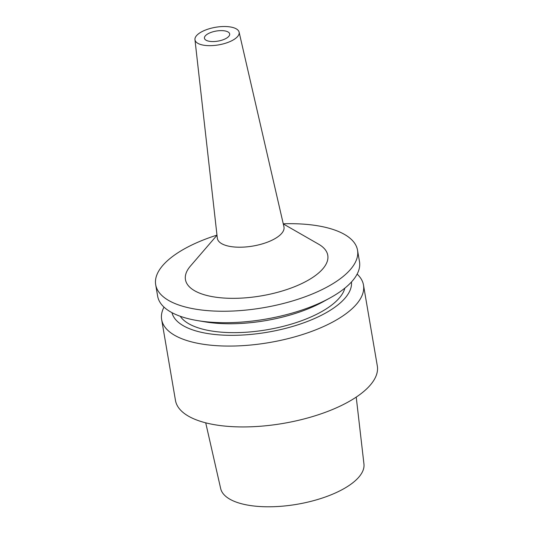 <?xml version="1.0" encoding="UTF-8"?>
<svg xmlns="http://www.w3.org/2000/svg" width="533" height="533" viewBox="0 0 533 533"><rect width="100%" height="100%" fill="white"/><g stroke="black" fill="none" stroke-linecap="round" stroke-linejoin="round"><path stroke-width="0.8" d="M205.718 422.836L220.675 488.574A72.695 28.989 -9.7 0 0 257.386 506.35A72.695 28.989 -9.7 0 0 330.08 495.217A72.695 28.989 -9.7 0 0 363.952 464.083L356.224 397.105M210.935 41.487A12.799 5.103 -9.7 0 0 223.847 39.482A12.799 5.103 -9.7 0 0 229.676 33.932A12.799 5.103 -9.7 0 0 223.194 30.694A12.799 5.103 -9.7 0 0 210.275 32.7A12.799 5.103 -9.7 0 0 204.445 38.249A12.799 5.103 -9.7 0 0 210.935 41.487M227.791 26.65A22.399 8.928 170.3 0 1 239.097 32.12A22.399 8.928 170.3 0 1 229.15 41.934A22.399 8.928 170.3 0 1 206.338 45.532A22.399 8.928 170.3 0 1 194.958 39.662A22.399 8.928 170.3 0 1 205.405 30.075A22.399 8.928 170.3 0 1 227.791 26.65M239.097 32.12L283.936 226.765A33.799 13.478 170.3 0 1 268.918 241.582A33.799 13.478 170.3 0 1 234.493 247.006A33.799 13.478 -9.7 0 1 217.324 238.151L194.958 39.662M216.991 235.246L190.421 266.087A72.195 28.789 -9.7 0 0 222.034 297.9A72.195 28.789 -9.7 0 0 307.341 280.691A72.195 28.789 -9.7 0 0 318.587 244.174L283.276 223.913M283.25 223.793A102.383 40.828 170.3 0 1 305.656 224.306A102.383 40.828 170.3 0 1 357.536 250.217A102.383 40.828 170.3 0 1 310.886 294.569A102.383 40.828 170.3 0 1 207.57 310.626A102.383 40.828 170.3 0 1 155.689 284.722A102.383 40.828 170.3 0 1 216.978 235.12M155.689 284.722L157.648 296.168A102.383 40.828 -9.7 0 0 197.357 320.573A102.383 40.828 -9.7 0 0 209.529 322.079A102.383 40.828 -9.7 0 0 330.147 297.874A102.383 40.828 -9.7 0 0 359.489 261.663L357.536 250.217M197.357 320.573L205.132 321.872A91.07 36.317 -9.7 0 0 215.958 323.211A91.07 36.317 -9.7 0 0 323.245 301.685L330.147 297.874M180.261 316.282A84.787 33.812 -9.7 0 0 220.942 332.132A84.787 33.812 -9.7 0 0 344.844 288.146M351.454 281.99A91.07 36.317 170.3 0 1 308.834 320.899A91.07 36.317 170.3 0 1 217.93 334.777A91.07 36.317 170.3 0 1 171.979 312.671M357.137 274.102A102.383 40.828 170.3 0 1 363.486 285.042A102.383 40.828 170.3 0 1 316.842 329.401A102.383 40.828 170.3 0 1 213.526 345.451A102.383 40.828 170.3 0 1 161.646 319.547A102.383 40.828 170.3 0 1 163.997 307.115M161.646 319.547L175.464 400.41A102.383 40.828 -9.7 0 0 227.344 426.313A102.383 40.828 -9.7 0 0 330.66 410.263A102.383 40.828 -9.7 0 0 377.311 365.905L363.486 285.042"/></g></svg>
